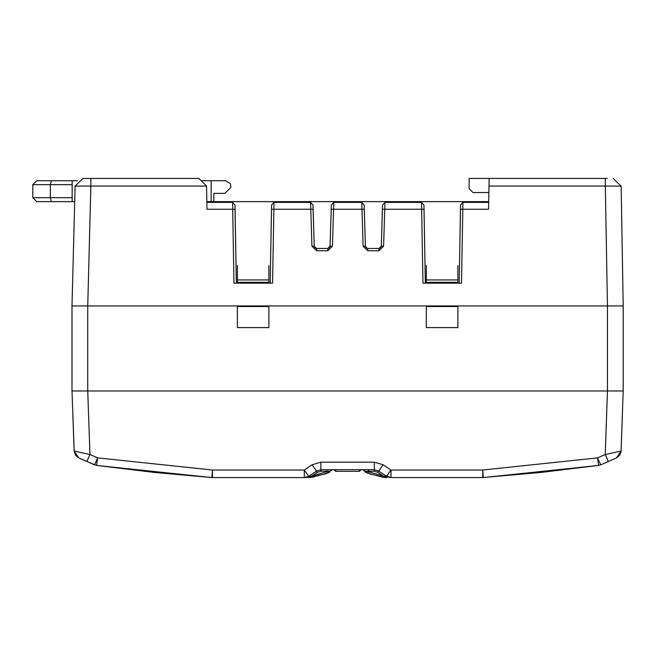 <?xml version="1.0" encoding="UTF-8"?>
<svg xmlns="http://www.w3.org/2000/svg" width="656" height="656" viewBox="0 0 656 656"><rect width="100%" height="100%" fill="white"/><g stroke="black" fill="none" stroke-linecap="round" stroke-linejoin="round"><path stroke-width="0.98" d="M72.029 327.59L72.029 305.958L87.773 305.958L72.029 305.958L72.029 390.992L87.773 390.992L72.029 390.992L74.177 451.689L75.489 455.215L78.851 458.003L74.128 451.057L72.578 406.745M616.378 458.003L600.707 464.825L616.378 458.003L621.101 451.057L616.378 458.003L619.74 455.215L621.052 451.689L623.2 390.992L607.456 390.992L623.2 390.992L623.2 305.958L607.456 305.958L623.2 305.958L623.2 365.564M600.707 464.825L598.633 465.407L597.567 457.88L600.707 464.825L598.633 465.407L541.085 472.402L482.759 477.609L482.759 470.008L390.943 470.008L383.096 464.776L374.363 462.136L320.866 462.136L312.133 464.776L304.286 470.008L212.47 470.008L97.662 457.88L89.987 454.534L74.128 451.057M374.363 462.136L374.363 469.729L378.733 471.057L374.363 469.729L320.866 469.729L316.495 471.057L308.656 476.281L309.009 476.797L312.264 475.739L312.445 477.281L308.55 477.568L309.009 476.797L306.672 477.609L212.47 477.609L212.47 470.008L211.896 477.584L96.596 465.407L154.144 472.402L211.896 477.584M51.324 180.761L50.307 184.697L32.8 184.697L36.736 180.761L72.168 180.761L72.168 201.63L36.736 201.63L51.324 201.63L50.307 197.694L72.168 197.694M206.533 186.066L90.864 186.066L90.864 178.399L198.94 178.399L206.533 185.992L206.943 209.297L232.691 209.297L232.626 202.343L206.82 202.343M488.695 202.343L462.89 202.343L462.816 209.297L488.572 209.297L489.105 178.399L607.317 178.399M82.992 178.399L90.864 178.399L82.992 178.399L75.12 186.066L72.029 305.958L72.029 390.992M304.286 477.609L304.286 470.008L308.656 476.281L304.286 477.609M598.633 465.407L483.333 477.584L390.943 477.609L390.943 470.008L386.573 476.281L378.733 471.057L383.096 464.776M36.736 180.761L32.8 184.697L32.8 197.694L36.736 201.63L32.8 197.694L36.736 201.63L32.8 197.694L32.8 184.697L36.736 180.761L32.8 184.697L32.8 197.694L50.307 197.694L50.307 184.697L72.168 184.697M608.383 461.48L605.242 454.534L621.101 451.057L623.2 390.992L623.2 305.958L621.117 186.132L605.365 186.066L605.365 178.399M72.094 392.96L72.185 395.437M312.133 464.776L317.373 472.336L312.264 475.739L328.779 471.27L328.631 472.656L327.385 473.23M389.492 477.609L390.869 477.609M361.809 202.36L364.154 205.049L365.433 246.189L366.163 247.812L367.795 248.476L378.897 248.476L380.513 247.829L381.243 246.418M310.624 202.36L312.978 205.049L314.249 246.189L314.978 247.812L316.61 248.476L327.721 248.476L329.337 247.829L330.058 246.418M306.672 477.609L325.786 473.903M365.507 472.115L363.121 469.729L364.539 470.975L368.516 471.828L368.508 471.279L366.45 471.27L368.516 471.828L367.877 473.238L368.516 471.828L367.877 473.238L366.597 472.656L367.877 473.238L368.516 471.828L367.877 473.238L368.516 471.828L367.877 473.238L368.516 471.828L367.877 473.238L368.516 471.828L367.877 473.238L368.516 471.828L367.877 473.238L366.597 472.656L367.877 473.238L368.516 471.828L367.877 473.238L368.516 471.828L367.877 473.238L366.597 472.656L367.877 473.238L368.516 471.828L367.877 473.238L366.597 472.656L367.877 473.238L368.516 471.828L367.877 473.238L366.597 472.656L367.877 473.238L368.516 471.828L367.877 473.238L368.516 471.828L367.877 473.238L368.516 471.828L367.877 473.238L368.516 471.828L367.877 473.238L368.516 471.828L367.877 473.238L382.784 477.281L386.302 477.56M367.877 473.238L368.516 471.828L382.965 475.739L382.784 477.281L385.769 477.527M367.663 469.729L368.508 469.729L368.508 471.279L374.363 471.279L377.856 472.336L382.965 475.739L386.22 476.797L386.679 477.568L382.784 477.281L386.655 477.568L382.784 477.281L386.655 477.568L382.784 477.281L386.655 477.568L382.784 477.281L386.655 477.568L382.784 477.281L386.655 477.568L382.784 477.281L386.655 477.568L382.784 477.281L386.655 477.568L369.451 473.903M334.199 469.729L335.7 471.336L359.529 471.336L361.03 469.729M359.529 471.336L361.03 469.868L359.529 471.336L359.529 469.729L335.7 469.729L335.7 471.336L334.207 469.868M307.139 477.297L304.515 477.601M316.495 471.057L320.866 469.729L320.866 462.136M327.565 469.729L326.721 469.729L326.721 471.279L330.698 470.975L332.231 469.729L330.87 469.729M330.271 469.729L329.533 469.729M330.952 469.729L331.428 469.729M332.166 469.729L330.698 470.975M320.866 469.729L320.866 471.279L326.721 471.279L327.352 473.238L312.445 477.281L308.443 477.576M328.64 472.648L329.607 472.172M326.713 471.828L327.352 473.238L326.713 471.828L327.352 473.238L326.713 471.828L327.352 473.238L326.713 471.828L327.352 473.238L326.713 471.828L327.352 473.238L326.713 471.828L327.352 473.238L326.713 471.828L327.352 473.238L326.713 471.828L327.352 473.238L326.713 471.828L327.352 473.238L326.713 471.828L327.352 473.238L326.713 471.828L327.352 473.238L326.713 471.828L327.352 473.238L326.713 471.828L327.352 473.238L326.713 471.828L327.352 473.238L326.713 471.828L327.352 473.238L326.713 471.828L327.352 473.238L328.558 472.689M312.445 477.281L309.46 477.527M438.274 477.609L434.264 477.609M368.475 469.729L365.72 469.729M364.285 469.729L363.793 469.729M366.45 471.27L366.597 472.656L366.155 472.443M365.63 472.181L366.417 472.566M382.784 477.281L386.679 477.568M386.573 476.281L390.943 477.609L386.573 476.281L386.22 476.797L388.081 477.306M75.12 186.066L90.864 186.066L87.781 305.958L87.773 390.992L607.456 390.992L607.456 305.958L457.847 305.958L457.847 327.59L426.351 327.59L426.351 305.958L268.878 305.958L268.878 327.59L237.382 327.59L237.382 305.958L87.781 305.958L607.456 305.958L605.365 186.066L488.974 186.066M237.382 306.524L268.878 306.524M426.351 306.524L457.847 306.524M237.382 279.973L268.878 279.973L268.878 282.334L237.382 282.334L237.382 265.631M268.878 265.631L268.878 279.973M457.847 265.631L457.847 282.334L426.351 282.334L426.351 265.631M457.847 279.973L426.351 279.973M86.846 461.48L78.851 458.003L94.521 464.825L97.662 457.88L96.596 465.407L86.846 461.48L89.987 454.534L87.773 390.992M213.897 201.63L213.897 193.356L224.926 193.356L230.904 187.37L230.42 183.655L225.402 180.761L211.142 180.761L211.142 201.63M224.926 193.356L230.904 187.37M72.168 201.63L74.718 201.63M206.804 201.63L488.704 201.63M232.626 202.36L234.979 205.082L236.34 283.121L235.037 208.551M312.978 205.066L313.109 209.289L310.747 209.297L310.624 202.343L273.913 202.343L273.847 209.297L271.486 209.313L271.559 205.066L270.198 283.121L271.502 208.551M271.559 205.082L273.921 202.36M312.978 205.033L314.249 246.213L316.356 248.46L327.721 248.476L330.075 246.189L331.239 208.846M331.239 208.895L330.075 246.189L332.436 246.197L327.721 250.781L327.975 248.46L316.61 248.476L316.61 250.781L311.887 246.197L310.747 209.297L273.847 209.297L272.56 283.121L233.979 283.121L232.691 209.297L235.053 209.313L234.979 205.066M330.075 246.189L331.354 205.049L333.707 202.36M331.354 205.066L331.223 209.289L333.584 209.297L333.707 202.343L361.8 202.343M364.154 205.066L365.433 246.213L367.532 248.46L378.897 248.476L381.259 246.189L382.415 208.846M379.16 248.46L367.795 248.476L367.795 250.781L363.071 246.197L361.809 202.343M382.415 208.895L381.259 246.189L382.538 205.049L384.883 202.36M382.538 205.066L382.407 209.289L384.769 209.297L384.883 202.343L421.595 202.343L421.66 209.297L424.022 209.313L425.309 283.121L424.014 208.551M421.595 202.36L423.948 205.082L424.022 209.313L423.948 205.066M381.259 246.189L383.621 246.197L384.769 209.297L421.66 209.297L422.948 283.121L461.529 283.121L462.816 209.297L460.455 209.313L460.528 205.066L459.167 283.121L460.471 208.551M460.528 205.082L462.89 202.36M364.154 205.033L364.285 209.289L333.584 209.297L332.436 246.197M384.859 203.483L384.883 202.491M363.071 246.197L365.433 246.189L364.285 209.33M333.674 203.483L333.699 202.491M311.887 246.197L314.249 246.189L313.109 209.33M383.621 246.197L378.897 250.781L367.795 250.781M379.143 248.46L378.897 250.781M488.859 192.569L472.951 192.569L469.015 188.633L469.188 178.399L489.105 178.399M621.109 186.132L613.237 178.399M201.302 180.761L211.142 180.761M72.168 180.761L77.375 180.761M320.866 471.279L317.373 472.336M374.363 469.729L374.363 471.279M377.856 472.336L378.733 471.057M483.333 477.584L482.759 470.008L597.567 457.88L605.242 454.534L607.456 390.992M621.101 451.057L623.2 390.992L621.101 451.057M623.2 327.451L623.2 319.775M327.721 250.781L316.61 250.781M72.299 398.733L72.431 402.489M305.737 477.609L306.59 477.601M326.721 469.729L327.213 469.729L326.721 469.729M328.631 472.656L329.074 472.443L328.631 472.656M368.508 469.729L367.967 469.729L368.508 469.729M622.798 402.505L622.929 398.75M623.044 395.453L623.134 392.96"/></g></svg>
